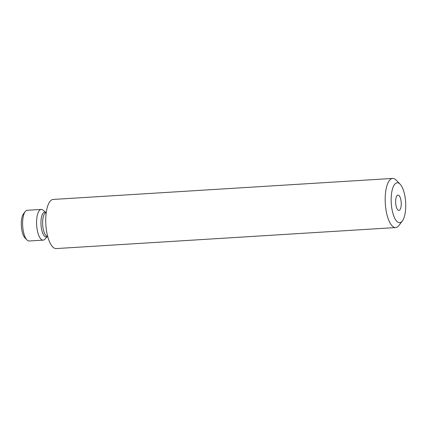 <?xml version="1.0" encoding="UTF-8"?>
<svg xmlns="http://www.w3.org/2000/svg" width="427" height="427" viewBox="0 0 427 427"><rect width="100%" height="100%" fill="white"/><g stroke="black" fill="none" stroke-linecap="round" stroke-linejoin="round"><path stroke-width="0.64" d="M402.362 220.967L398.967 225.44A24.611 8.86 -93.5 0 1 395.669 227.559A24.611 8.86 -93.5 0 1 385.287 195.641A24.611 8.86 -93.5 0 1 392.632 178.427A24.611 8.86 -93.5 0 1 396.16 180.119L400.083 184.144A19.994 7.2 -93.5 0 1 405.65 208.702A19.994 7.2 -93.5 0 1 402.362 220.967A19.994 7.2 -93.5 0 1 394.452 217.626A19.994 7.2 -93.5 0 1 391.244 196.756A19.994 7.2 -93.5 0 1 400.083 184.144M395.669 227.559L56.225 248.573A24.611 8.86 -93.5 0 1 45.838 216.654A24.611 8.86 -93.5 0 1 53.183 199.441L392.632 178.427M401.22 205.024A7.691 2.77 -93.5 0 1 398.925 210.404A7.691 2.77 -93.5 0 1 395.68 200.428A7.691 2.77 -93.5 0 1 397.975 195.054A7.691 2.77 -93.5 0 1 401.22 205.024M41.232 209.427L27.259 210.297A15.383 5.54 86.5 0 0 25.198 211.616L23.501 213.852A13.077 4.708 86.5 0 0 21.35 221.875A13.077 4.708 86.5 0 0 24.99 237.93L26.949 239.942A15.383 5.54 86.5 0 0 29.159 240.999L43.138 240.134A15.383 5.54 -93.5 0 1 36.647 220.188A15.383 5.54 -93.5 0 1 38.878 211.184A15.383 5.54 -93.5 0 1 41.232 209.427A15.383 5.54 -93.5 0 1 43.074 210.148L46.068 212.657A12.42 4.473 86.5 0 0 42.801 213.596A12.42 4.473 86.5 0 0 41.611 229.438A12.42 4.473 86.5 0 0 47.525 236.339L44.872 239.195A15.383 5.54 -93.5 0 1 43.138 240.134M25.198 211.616A15.383 5.54 86.5 0 0 22.668 221.053A15.383 5.54 86.5 0 0 26.949 239.942M46.191 212.763L46.223 212.667A11.844 4.265 86.5 0 0 44.397 214.012A11.844 4.265 86.5 0 0 42.967 227.442A11.844 4.265 86.5 0 0 47.675 236.307L47.685 236.307"/></g></svg>
